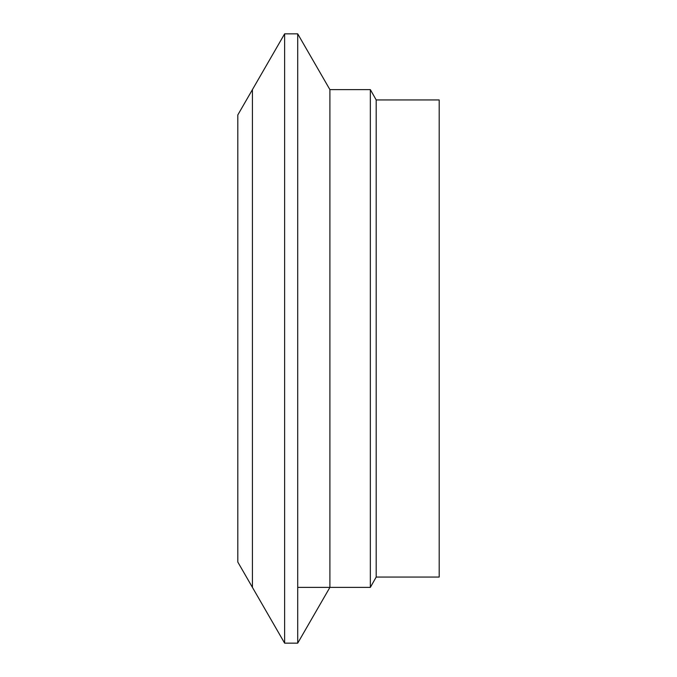 <?xml version="1.0" encoding="UTF-8"?>
<svg xmlns="http://www.w3.org/2000/svg" width="677" height="677" viewBox="0 0 677 677"><rect width="100%" height="100%" fill="white"/><g stroke="black" fill="none" stroke-linecap="round" stroke-linejoin="round"><path stroke-width="1.02" d="M370.344 89.618L376.192 99.942L376.192 577.058L370.344 587.382L370.344 89.618L329.902 89.618L329.902 587.382L297.711 643.15L297.711 33.85L284.628 33.85L284.628 643.15L252.428 587.382L252.428 338.5L252.428 587.382L237.813 562.062L237.813 114.938L252.428 89.618L252.428 338.5L252.428 89.618L284.628 33.85M376.192 99.942L439.187 99.942L439.187 577.058L376.192 577.058M370.344 587.382L297.711 587.382M297.711 643.15L284.628 643.15M329.902 89.618L297.711 33.85"/></g></svg>
